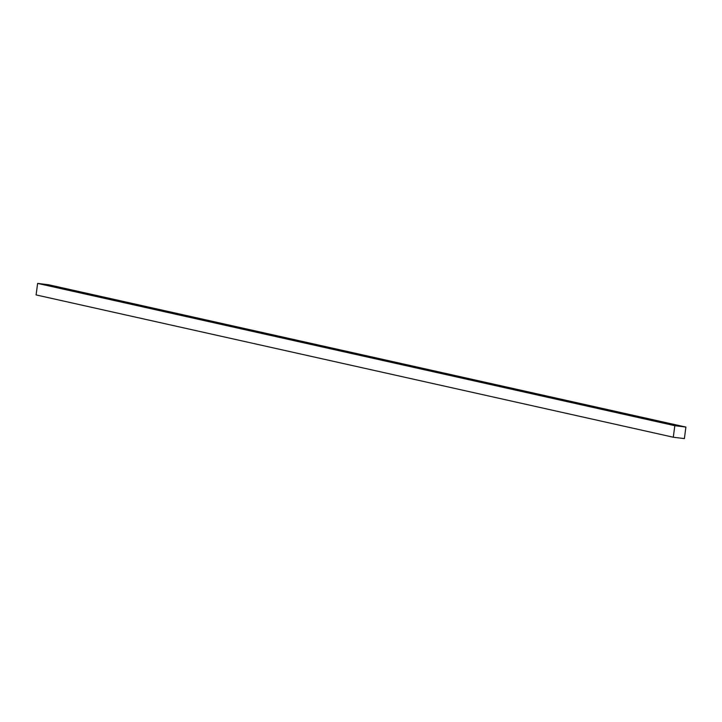 <?xml version="1.0" encoding="UTF-8"?>
<svg xmlns="http://www.w3.org/2000/svg" width="722" height="722" viewBox="0 0 722 722"><rect width="100%" height="100%" fill="white"/><g stroke="black" fill="none" stroke-linecap="round" stroke-linejoin="round"><path stroke-width="1.08" d="M685.9 427.072L684.384 438.597L673.301 437.225L674.817 425.691L685.9 427.072L48.699 284.775L37.616 283.403L674.817 425.691M37.616 283.403L36.1 294.928L673.301 437.225"/></g></svg>
